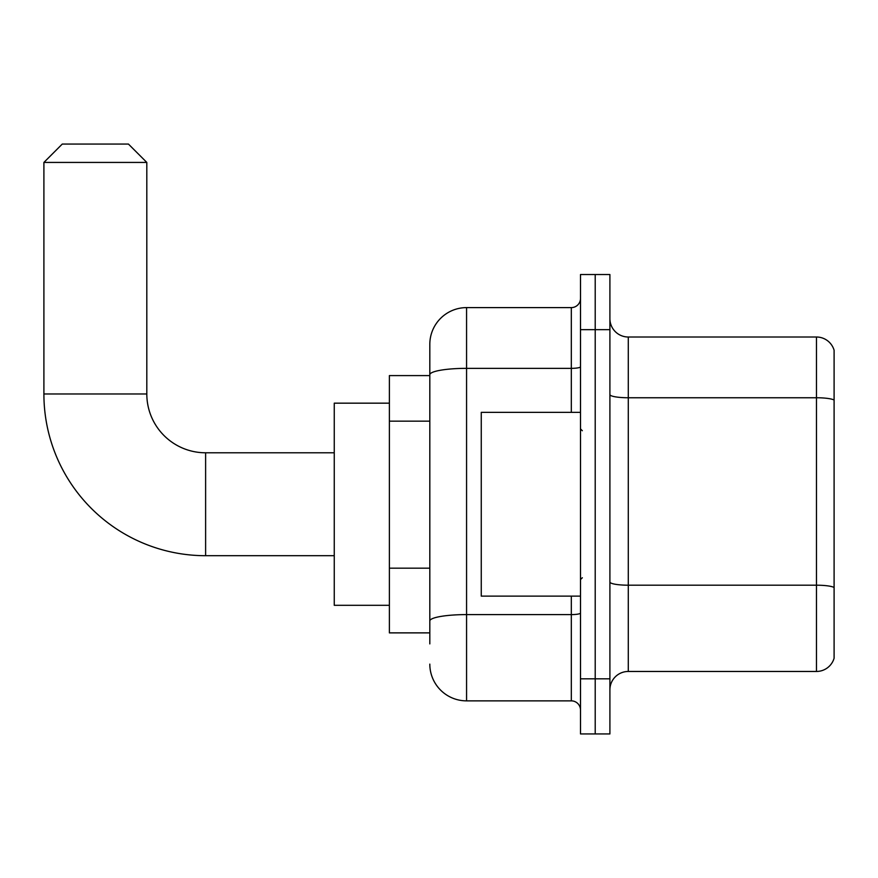 <?xml version="1.0" encoding="UTF-8"?>
<svg xmlns="http://www.w3.org/2000/svg" width="878" height="878" viewBox="0 0 878 878"><rect width="100%" height="100%" fill="white"/><g stroke="black" fill="none" stroke-linecap="round" stroke-linejoin="round"><path stroke-width="1.32" d="M429.814 643.903L429.814 374.73L429.814 375.597L389.382 375.597L389.382 632.873L429.814 632.873M580.501 678.815L580.501 733.942L595.207 733.942L595.207 678.815L595.207 733.942L609.903 733.942L609.903 678.815L595.207 678.815L595.207 329.656L595.207 678.815L580.501 678.815L580.501 329.656L595.207 329.656L595.207 274.529L595.207 329.656L609.903 329.656L609.903 678.815M609.903 329.656L609.903 274.529L580.501 274.529L580.501 329.656M571.315 412.353L571.315 368.354L466.569 368.354A36.755 6.387 180 0 0 429.814 374.73L429.814 344.363A36.755 36.755 0 0 1 466.569 307.607L466.569 700.863L571.315 700.863L571.315 596.118M466.569 307.607L571.315 307.607A9.186 9.186 0 0 0 580.501 298.421M429.814 627.364L429.814 620.976A36.755 6.387 180 0 1 466.569 614.6L571.315 614.6A9.186 1.591 0 0 0 580.501 612.998M429.814 344.363L429.814 364.579M580.501 710.061A9.186 9.186 0 0 0 571.315 700.863M466.569 700.863A36.755 36.755 0 0 1 429.814 664.119M609.903 689.845A18.372 18.372 0 0 1 628.286 671.461L816.463 671.461L816.463 337.009L628.286 337.009A18.372 18.372 0 0 1 609.903 318.637A18.372 18.372 0 0 0 628.286 337.009L628.286 671.461M834.1 350.245A18.372 18.372 0 0 0 816.463 337.009A18.372 18.372 0 0 1 834.1 350.245L834.1 658.237A18.372 18.372 0 0 1 816.463 671.461M834.1 400.302L834.1 587.492A18.372 3.194 180 0 0 816.463 585.198L628.286 585.198A18.372 3.194 -0 0 1 609.903 582.004M334.255 555.697L205.617 555.697A161.717 161.717 0 0 1 43.9 393.981L43.9 162.43L62.272 144.058L128.429 144.058L146.813 162.43L43.9 162.43M205.617 555.697L205.617 452.785A58.804 58.804 0 0 1 146.813 393.981L146.813 162.43M389.382 403.167L334.255 403.167L334.255 605.304L389.382 605.304M580.501 412.353L481.265 412.353L481.265 596.118L580.501 596.118M429.814 421.155L389.382 421.155M429.814 568.176L389.382 568.176M580.501 366.752A9.186 1.591 0 0 1 571.315 368.354L571.315 307.607M834.1 400.05A18.372 3.194 180 0 0 816.463 397.756L628.286 397.756A18.372 3.194 0 0 1 609.903 394.562M43.9 393.981L146.813 393.981M334.255 452.785L205.617 452.785M582.333 430.736L580.501 428.892M582.333 577.746L580.501 579.579"/></g></svg>
